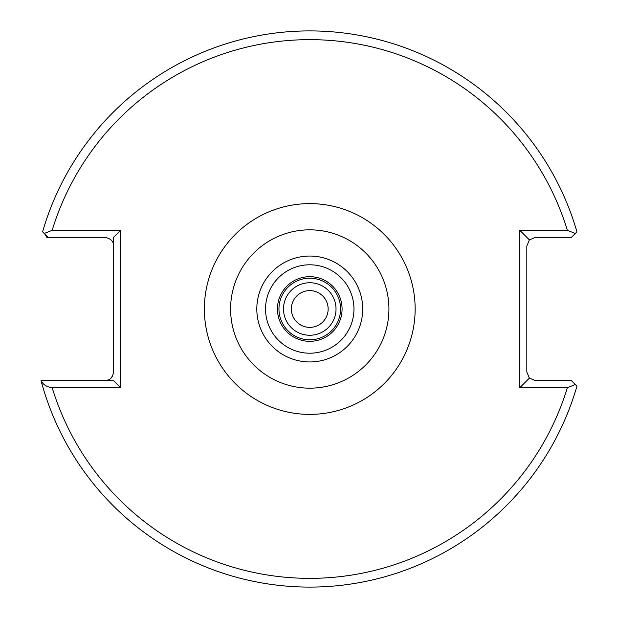 <?xml version="1.0" encoding="UTF-8"?>
<svg xmlns="http://www.w3.org/2000/svg" width="618" height="618" viewBox="0 0 618 618"><rect width="100%" height="100%" fill="white"/><g stroke="black" fill="none" stroke-linecap="round" stroke-linejoin="round"><path stroke-width="0.93" d="M336.014 309A26.257 26.257 0 0 0 309.765 282.743A26.257 26.257 0 0 0 283.507 309A26.257 26.257 0 0 0 309.765 335.257A26.257 26.257 0 0 0 336.014 309M328.143 309A18.378 18.378 0 0 0 309.765 290.622A18.378 18.378 0 0 0 291.379 309A18.378 18.378 0 0 0 309.765 327.378A18.378 18.378 0 0 0 328.143 309M567.363 387.679L575.304 384.527L576.942 386.157L571.465 380.68L535.567 380.68L529.379 378.116L526.814 371.928L526.814 246.072L529.379 239.884L535.567 237.32L571.465 237.32L575.304 233.473L567.363 230.321A269.348 269.348 0 0 0 52.159 230.321L120.626 230.321L120.626 387.679L52.159 387.679A269.348 269.348 0 0 0 567.363 387.679L519.815 387.679L519.815 230.321L567.363 230.321M45.014 234.276L46.775 237.32L48.057 237.32L42.58 231.843A278.1 278.1 0 0 1 576.942 231.843L575.304 233.473M108.613 379.838L104.875 380.68C109.541 380.742 112.461 377.822 113.627 371.928L113.627 237.32L120.626 230.321M112.785 375.667L112.345 376.486M111.062 378.116L110.274 378.811M110.151 378.911L109.51 379.352M113.125 243.16L113.627 246.072C113.689 241.399 110.769 238.486 104.875 237.32L48.057 237.32M41.058 380.68A278.1 278.1 0 0 0 576.942 386.157A278.1 278.1 0 0 1 41.058 380.68L113.627 380.68L120.626 387.679M519.815 387.679L529.379 378.116M519.815 230.321L529.379 239.884M41.244 380.68C42.974 384.597 46.62 386.93 52.159 387.679M52.159 230.321L44.218 233.473M342.078 309A32.321 32.321 0 0 1 309.765 341.321A32.321 32.321 0 0 1 277.443 309A32.321 32.321 0 0 1 309.765 276.679A32.321 32.321 0 0 1 342.078 309M278.957 309A30.807 30.807 0 0 0 309.765 339.807A30.807 30.807 0 0 0 340.564 309A30.807 30.807 0 0 0 309.765 278.193A30.807 30.807 0 0 0 278.957 309M230.599 309A79.166 79.166 0 0 1 309.765 229.834A79.166 79.166 0 0 1 388.923 309A79.166 79.166 0 0 1 309.765 388.166A79.166 79.166 0 0 1 230.599 309M204.373 309A105.384 105.384 0 0 1 309.765 203.616A105.384 105.384 0 0 1 415.149 309A105.384 105.384 0 0 1 309.765 414.384A105.384 105.384 0 0 1 204.373 309M362.712 309A52.947 52.947 0 0 1 309.765 361.947A52.947 52.947 0 0 1 256.81 309A52.947 52.947 0 0 1 309.765 256.053A52.947 52.947 0 0 1 362.712 309M353.967 309A44.21 44.21 0 0 1 309.765 353.21A44.21 44.21 0 0 1 265.555 309A44.21 44.21 0 0 1 309.765 264.79A44.21 44.21 0 0 1 353.967 309M42.58 231.843A278.1 278.1 0 0 1 576.942 231.843"/></g></svg>
